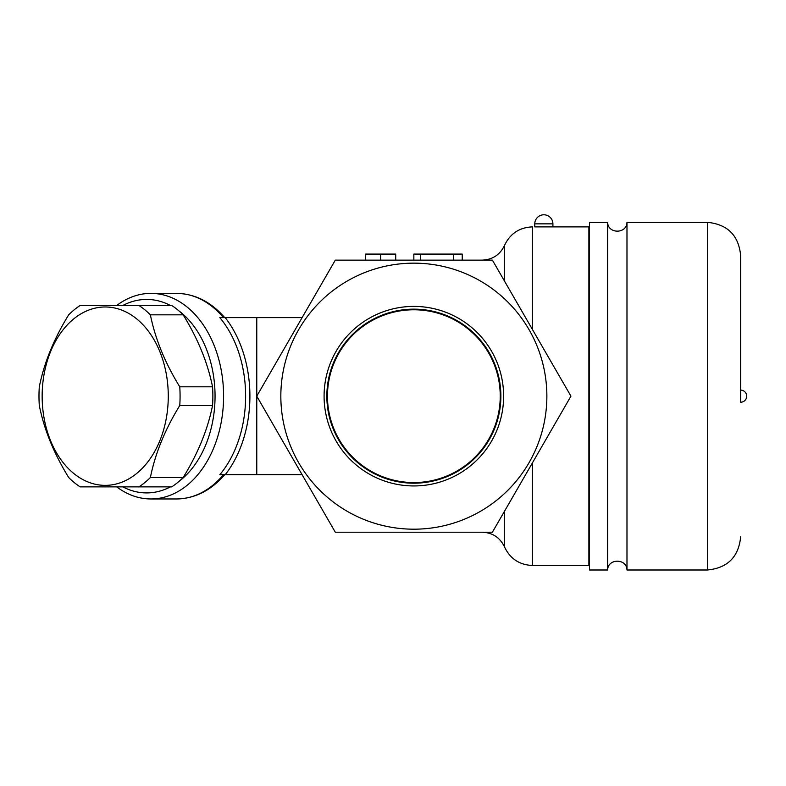 <?xml version="1.0" encoding="UTF-8"?>
<svg xmlns="http://www.w3.org/2000/svg" width="786" height="786" viewBox="0 0 786 786"><rect width="100%" height="100%" fill="white"/><g stroke="black" fill="none" stroke-linecap="round" stroke-linejoin="round"><path stroke-width="1.18" d="M256.767 317.632L219.825 317.632A102.789 72.685 90 0 1 219.825 474.715L256.767 474.715L256.767 317.632L302.109 317.632L256.767 396.173L335.308 260.127L492.4 260.127L570.941 396.173L504.543 281.172L504.543 245.35C500.053 254.752 492.625 259.675 482.26 260.127M223.45 317.632A102.789 72.685 90 0 0 176.565 293.384C194.908 293.738 210.953 301.814 224.708 317.632L219.825 317.632M116.711 486.868A102.789 72.685 -90 0 0 150.912 498.963A102.789 72.685 -90 0 0 197.797 474.715A102.789 72.685 -90 0 0 219.176 360.872A102.789 72.685 -90 0 0 150.912 293.384A102.789 72.685 -90 0 0 116.711 305.479M122.842 305.479A96.737 68.402 90 0 1 170.444 305.479M178.864 310.834A96.737 68.402 90 0 1 215.05 396.173A96.737 68.402 90 0 1 178.864 481.504M170.444 486.868A96.737 68.402 90 0 1 122.842 486.868M138.925 486.868L171.712 486.868A99.763 70.543 -90 0 0 183.167 477.515C197.934 453.512 207.73 429.52 212.554 405.527A99.763 70.543 -90 0 0 212.868 396.173A99.763 70.543 -90 0 0 212.554 386.82C207.73 362.818 197.934 338.825 183.167 314.832A99.763 70.543 -90 0 0 171.712 305.479L138.925 305.479A99.763 70.543 90 0 1 150.381 314.832C155.206 338.825 165.001 362.818 179.768 386.82A99.763 70.543 90 0 1 180.073 396.173A99.763 70.543 90 0 1 179.768 405.527C165.001 429.52 155.206 453.512 150.381 477.515A99.763 70.543 90 0 1 138.925 486.868L80.143 486.868A99.763 70.543 90 0 1 68.687 477.515C53.92 453.512 44.124 429.52 39.3 405.527A99.763 70.543 90 0 1 39.3 386.82C44.124 362.818 53.92 338.825 68.687 314.832A99.763 70.543 90 0 1 80.143 305.479L138.925 305.479M168.273 396.173A89.182 63.057 -90 0 0 73.678 318.939A89.182 63.057 -90 0 0 73.678 473.408A89.182 63.057 -90 0 0 168.273 396.173M183.167 314.832L150.381 314.832M212.554 386.82L179.768 386.82M212.554 405.527L179.768 405.527M183.167 477.515L150.381 477.515M176.565 498.963A102.789 72.685 90 0 0 223.45 474.715L224.708 474.715C210.953 490.523 194.908 498.609 176.565 498.963L150.912 498.963M534.775 223.853L552.912 223.853A9.068 9.068 0 0 0 543.843 214.784A9.068 9.068 0 0 0 534.775 223.853L534.775 226.879L588.891 226.879L588.891 565.468L532.397 565.468L532.397 462.925L570.941 396.173L492.4 532.21L335.308 532.21L256.767 396.173L302.109 474.715L256.767 474.715M546.869 396.173A133.021 133.021 0 0 0 347.343 280.975A133.021 133.021 0 0 0 347.343 511.372A133.021 133.021 0 0 0 546.869 396.173M492.4 532.21L504.543 511.165L504.543 546.997C510.134 558.728 519.418 564.888 532.397 565.468M607.637 569.997L589.5 569.997L589.5 222.34L607.637 222.34C607.784 234.041 626.796 234.12 626.982 222.34L626.982 569.997C626.796 558.227 607.784 558.306 607.637 569.997L607.637 222.34M740.658 402.216L740.658 255.597L740.658 402.216A6.042 6.042 0 0 0 746.7 396.173A6.042 6.042 0 0 0 740.658 390.121M395.712 260.127L365.48 260.127L365.48 254.084L395.712 254.084L395.712 260.127M462.227 260.127L453.522 260.127L453.522 254.084L462.227 254.084L462.227 260.127M420.648 254.084L420.648 260.127L413.849 260.127L413.849 254.084L453.522 254.084M380.601 260.127L380.601 254.084M324.087 396.173A89.771 89.771 0 0 1 458.739 318.428A89.771 89.771 0 0 1 458.739 473.919A89.771 89.771 0 0 1 324.087 396.173M326.838 396.173A87.01 87.01 0 0 0 457.364 471.531A87.01 87.01 0 0 0 457.364 320.816A87.01 87.01 0 0 0 326.838 396.173M500.24 396.173A86.381 86.381 0 0 1 370.658 470.981A86.381 86.381 0 0 1 370.658 321.356A86.381 86.381 0 0 1 500.24 396.173M225.218 474.715A105.805 74.817 -90 0 0 225.218 317.632M532.397 329.413L532.397 226.879C519.418 227.459 510.134 233.619 504.543 245.35M626.982 569.997L707.4 569.997L707.4 222.34L626.982 222.34M176.565 293.384L150.912 293.384M482.26 532.21C492.625 532.662 500.053 537.595 504.543 546.997M588.891 517.1L589.5 517.1M588.891 275.247L589.5 275.247M707.4 569.997C727.6 568.032 738.683 556.95 740.658 536.75M707.4 222.34C727.6 224.315 738.683 235.397 740.658 255.597M552.912 226.879L552.912 223.853"/></g></svg>
